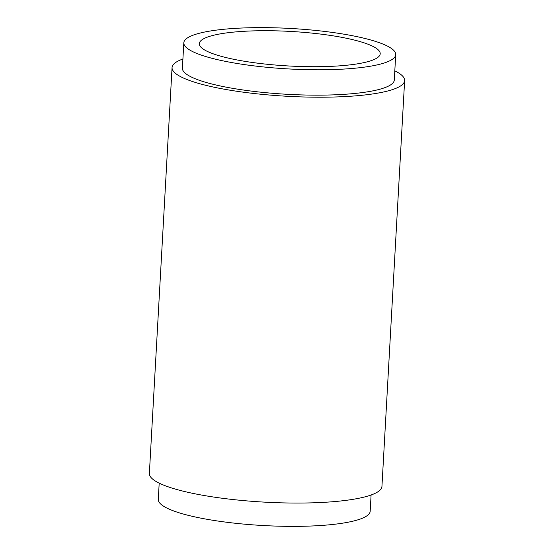 <?xml version="1.0" encoding="UTF-8"?>
<svg xmlns="http://www.w3.org/2000/svg" width="554" height="554" viewBox="0 0 554 554"><rect width="100%" height="100%" fill="white"/><g stroke="black" fill="none" stroke-linecap="round" stroke-linejoin="round"><path stroke-width="0.83" d="M371.09 494.999L370.183 511.217A106.112 20.263 -176.8 0 1 353.632 521.002A106.112 20.263 -176.8 0 1 234.079 523.121A106.112 20.263 -176.8 0 1 158.285 499.369L159.192 483.157M394.808 70.843A116.465 22.243 -176.8 0 1 404.635 80.572A116.465 22.243 -176.8 0 1 386.463 91.313A116.465 22.243 -176.8 0 1 255.242 93.64A116.465 22.243 -176.8 0 1 172.059 67.574A116.465 22.243 -176.8 0 1 182.91 59.001M404.635 80.572L381.941 486.426A116.465 22.243 -176.8 0 1 363.77 497.167A116.465 22.243 -176.8 0 1 232.548 499.493A116.465 22.243 -176.8 0 1 149.365 473.428L172.059 67.574M200.368 32.998A106.112 20.263 -176.8 0 1 319.921 30.879A106.112 20.263 -176.8 0 1 395.715 54.631A106.112 20.263 -176.8 0 1 379.158 64.416A106.112 20.263 -176.8 0 1 259.604 66.535A106.112 20.263 -176.8 0 1 183.817 42.783A106.112 20.263 -176.8 0 1 200.368 32.998M395.715 54.631L394.296 79.998A106.112 20.263 -176.8 0 1 377.745 89.783A106.112 20.263 -176.8 0 1 258.185 91.902A106.112 20.263 -176.8 0 1 182.398 68.149L183.817 42.783M366.076 62.117A90.586 17.299 -176.8 0 1 264.016 63.932A90.586 17.299 -176.8 0 1 199.322 43.648A90.586 17.299 -176.8 0 1 213.449 35.297A90.586 17.299 -176.8 0 1 315.51 33.489A90.586 17.299 -176.8 0 1 380.21 53.766A90.586 17.299 -176.8 0 1 366.076 62.117"/></g></svg>
